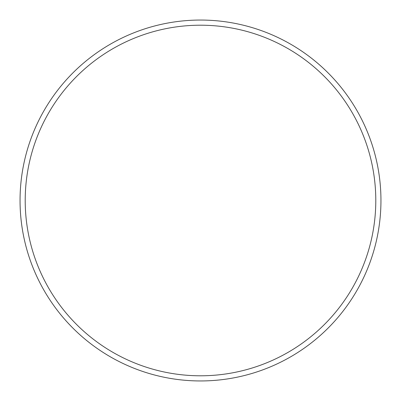 <?xml version="1.0" encoding="UTF-8"?>
<svg xmlns="http://www.w3.org/2000/svg" width="401" height="401" viewBox="0 0 401 401"><rect width="100%" height="100%" fill="white"/><g stroke="black" fill="none" stroke-linecap="round" stroke-linejoin="round"><path stroke-width="0.6" d="M375.792 200.5A175.292 175.292 0 0 0 200.5 25.208A175.292 175.292 0 0 0 25.208 200.5A175.292 175.292 0 0 0 200.5 375.792A175.292 175.292 0 0 0 375.792 200.5M20.05 200.5A180.45 180.45 0 0 1 200.5 20.05A180.45 180.45 0 0 1 380.95 200.5A180.45 180.45 0 0 1 200.5 380.95A180.45 180.45 0 0 1 20.05 200.5"/></g></svg>
